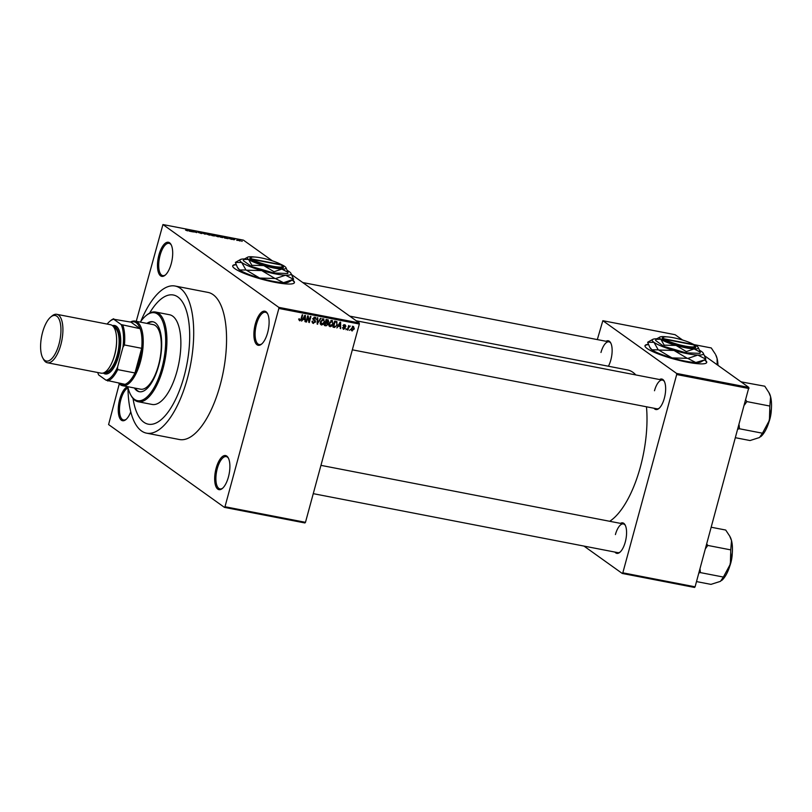 <?xml version="1.0" encoding="UTF-8"?>
<svg xmlns="http://www.w3.org/2000/svg" width="812" height="812" viewBox="0 0 812 812"><rect width="100%" height="100%" fill="white"/><g stroke="black" fill="none" stroke-linecap="round" stroke-linejoin="round"><path stroke-width="1.22" d="M171.23 263.707A17.367 6.983 101 0 1 165.13 275.207A17.367 6.983 101 0 1 158.31 272.091A17.367 6.983 101 0 1 158.939 254.917A17.367 6.983 101 0 1 171.068 244.585A17.367 6.983 101 0 1 171.23 263.707M171.312 245.082A16.453 6.618 -79 0 0 169.028 243.326A16.453 6.618 -79 0 0 160.086 255.313A16.453 6.618 -79 0 0 162.776 275.623A16.453 6.618 -79 0 0 165.546 274.842M267.645 332.636A17.367 6.983 101 0 1 261.555 344.136A17.367 6.983 101 0 1 254.724 341.02A17.367 6.983 101 0 1 255.354 323.846A17.367 6.983 101 0 1 267.483 313.513A17.367 6.983 101 0 1 267.645 332.636M267.727 314.011A16.453 6.618 -79 0 0 265.453 312.255A16.453 6.618 -79 0 0 256.501 324.242A16.453 6.618 -79 0 0 259.201 344.552A16.453 6.618 -79 0 0 261.961 343.77M228.426 476.999A17.367 6.983 101 0 1 222.326 488.499A17.367 6.983 101 0 1 215.505 485.373A17.367 6.983 101 0 1 216.134 468.209A17.367 6.983 101 0 1 228.263 457.877A17.367 6.983 101 0 1 228.426 476.999M228.507 458.364A16.453 6.618 -79 0 0 226.233 456.608A16.453 6.618 -79 0 0 217.281 468.595A16.453 6.618 -79 0 0 219.971 488.905A16.453 6.618 -79 0 0 222.742 488.124M130.783 411.836A17.367 6.983 101 0 1 125.911 419.571A17.367 6.983 101 0 1 119.09 416.454A17.367 6.983 101 0 1 119.719 399.281A17.367 6.983 101 0 1 127.758 386.695M127.981 387.923A16.453 6.618 -79 0 0 120.856 399.666A16.453 6.618 -79 0 0 123.556 419.987A16.453 6.618 -79 0 0 126.327 419.205M236.079 264.468A31.983 5.308 15.2 0 0 232.699 265.839A31.983 5.308 15.2 0 0 274.882 282.312A31.983 5.308 15.2 0 0 294.421 282.606A31.983 5.308 15.2 0 0 292.482 279.917M294.36 282.779A31.983 5.308 15.2 0 0 292.158 280.099M606.036 341.273A15.54 6.252 101 0 1 610.685 342.857A15.54 6.252 101 0 1 610.827 359.96A15.54 6.252 101 0 1 608.421 366.232M659.557 379.529A15.54 6.252 101 0 1 664.196 381.112A15.54 6.252 101 0 1 664.348 398.215A15.54 6.252 101 0 1 658.887 408.507A15.54 6.252 101 0 1 653.995 408.243M352.337 349.82L656.888 408.801A14.616 5.887 -79 0 0 659.303 408.142M620.469 523.364A15.54 6.252 101 0 1 625.118 524.948A15.54 6.252 101 0 1 625.27 542.061A15.54 6.252 101 0 1 619.81 552.343A15.54 6.252 101 0 1 614.917 552.079M313.259 493.655L617.81 552.637A14.616 5.887 -79 0 0 620.226 551.977M127.981 387.527A74.937 30.156 -79 0 0 146.586 433.161A74.937 30.156 -79 0 0 187.359 378.565A74.937 30.156 -79 0 0 175.077 286.027A74.937 30.156 -79 0 0 140.78 321.42M146.586 433.161L179.432 439.525A74.937 30.156 -79 0 0 220.214 384.929A74.937 30.156 -79 0 0 207.933 292.391L175.077 286.027M609.7 521.284A78.591 31.627 -79 0 0 640.374 466.971A78.591 31.627 -79 0 0 646.464 406.782M635.806 374.931A78.591 31.627 -79 0 0 627.493 369.927L349.739 316.132M648.372 344.318A31.983 5.308 15.2 0 0 644.992 345.689A31.983 5.308 15.2 0 0 687.185 362.162A31.983 5.308 15.2 0 0 706.724 362.457A31.983 5.308 15.2 0 0 704.775 359.767M706.653 362.629A31.983 5.308 15.2 0 0 704.451 359.949L695.803 362.528L687.825 358.427L697.833 355.057A26.502 4.395 15.2 0 0 703.202 353.078A26.502 4.395 15.2 0 0 701.609 351.555A26.502 4.395 15.2 0 0 699.68 350.348M133.056 398.509A65.792 26.471 -79 0 0 148.322 424.189A65.792 26.471 -79 0 0 184.121 376.25A65.792 26.471 -79 0 0 173.342 295A65.792 26.471 -79 0 0 149.591 313.127A65.792 26.471 -79 0 1 173.342 295L173.342 295A65.792 26.471 -79 0 1 184.121 376.25A65.792 26.471 -79 0 1 148.322 424.189A65.792 26.471 -79 0 1 133.056 398.509M237.205 240.281L236.678 240.179L237.165 240.443M234.587 239.499L233.267 238.829L234.972 239.185L234.526 239.723M233.988 239.347L234.648 239.235M233.623 239.591L233.095 239.489L233.572 239.743M232.039 239.418L229.563 238.708L231.613 239.124L229.634 238.109L232.1 239.195L231.369 239.337M228.933 238.22L229.603 238.231M229.887 238.281L229.38 238.444M224.64 237.662L224.183 236.749L228.121 238.687L224.548 237.997M217.768 236.698L214.622 235.5L215.454 235.044L218.631 236.262L218.925 236.749L217.768 236.698M214.622 235.5L215.413 235.175M218.479 236.799L218.631 236.262L218.925 236.749M209.181 235.044L206.035 233.836L206.867 233.379L210.044 234.597L210.338 235.084L209.181 235.044M206.035 233.836L206.827 233.521M209.892 235.135L210.044 234.597L210.338 235.084M187.389 230.821L185.552 230.09L187.542 230.618L185.755 229.309L187.724 230.872M291.752 274.689L359.259 322.943L359.34 324.039L278.861 308.448L278.77 307.352L162.938 224.548L243.427 240.139L272.426 260.865M278.77 307.352L359.259 322.943M189.389 230.841L188.942 229.928L192.88 231.867L189.297 231.176M192.19 230.791L193.997 232.08L191.206 230.364L195.793 232.191L194.494 230.994L196.758 232.618L192.119 231.014M201.883 233.562L198.493 232.567L201.437 233.196L197.702 231.927L198.564 231.775L201.955 233.298L200.99 233.45M200.737 233.399L201.437 233.196M197.702 231.927L198.534 231.907M198.849 231.968L198.189 232.181M204.522 232.942L205.152 234.242L200.828 232.222L204.594 233.998L203.974 232.831L204.522 232.942L204.36 233.572M214.388 235.987L211.922 235.551L209.648 233.937L213.282 234.932L214.459 235.703L213.536 235.866M222.721 237.622L222.864 237.074L220.509 237.216L218.235 235.592L222.864 237.074L222.031 237.51M240.23 241.032L237.449 240.068L238.058 239.743L240.342 240.616L239.763 240.961M237.449 240.068L238.017 239.865M242.128 241.235L241.611 241.134L242.088 241.397M304.916 522.958L224.427 507.368L224.985 506.729L305.474 522.319L304.916 522.958M119.283 383.822L108.595 424.564L224.427 507.368M350.287 329.611L349.525 330.382L350.287 329.611M348.581 327.774L347.962 330.078L347.434 329.976L348.642 325.541L348.967 326.353L350.236 326.018L348.581 327.774L348.125 327.449M346.704 328.911L345.942 329.682L346.704 328.911M343.04 328.789L343.841 329.357L342.948 327.693L344.044 328.738L344.938 328.18L343.537 325.805L345.059 324.77L345.932 326.272L344.907 325.409L344.085 325.815L345.486 328.17L343.344 329.154M343.496 327.713L344.044 328.738M345.486 328.17L344.034 327.135M345.384 326.251L344.186 324.891M343.547 325.774L345.12 326.86M338.33 326.292L336.838 327.916L340.076 322.141L340.624 322.242L340.644 328.657L340.137 326.647L337.914 325.998M329.215 325.988L330.24 326.728L329.002 325.48L329.053 323.298L331.946 320.476L333.103 323.998L331.996 326.089L329.642 326.475M331.946 320.476L332.534 320.73M320.628 324.323L321.653 325.064L320.415 323.815L320.466 321.633L323.359 318.822L324.516 322.334L323.409 324.424L321.065 324.81M323.359 318.822L323.947 319.065M299.212 320.375L299.861 320.841L299.161 320.253L299.252 318.73L300.085 320.141L300.775 319.786L302.206 314.802L302.724 314.904L301.597 319.035L299.861 320.841L299.161 320.253M298.593 319.126L300.085 320.141M278.861 308.448L224.985 506.729M359.34 324.039L305.474 522.319M303.089 319.471L301.597 321.095L304.835 315.32L305.383 315.421L305.403 321.836L304.896 319.816L302.673 319.177M307.849 317.177L306.52 322.049L306.002 321.948L307.657 315.858L308.215 315.969L309.088 321.278L310.417 316.396L310.935 316.497L309.281 322.587L307.383 316.842M312.366 322.699L313.462 323.47L312.285 321.085L313.696 322.77L315.036 321.938L313.117 318.588L315.056 317.208L316.142 319.339L314.883 317.928L313.635 319.37L315.168 320.425L315.563 322.029L312.793 323.206M311.94 321.653L313.696 322.77M315.056 317.208L315.665 317.462M314.011 317.177L315.31 318.101L314.061 317.34M313.056 318.954L314.975 320.283M320.963 318.436L317.157 324.11L317.269 317.725L317.807 317.827L317.573 323.44L320.415 318.334L320.963 318.436M327.723 319.745L328.738 321.552L327.825 322.719L328.139 324.353L326.059 325.835L324.445 325.521L326.099 319.431L328.352 319.989M337.376 324.78L334.554 327.48L333.032 327.185L334.676 321.095L336.939 321.653L336.909 324.455M351.464 330.433L352.235 330.981L351.403 328.413L353.474 326.404L354.326 328.931L351.779 330.799M162.938 224.548L136.254 321.329M694.534 587.452L622.266 573.455L622.824 572.815L695.092 586.812L694.534 587.452M583.98 546.09L622.266 573.455M682.567 340.035L675.107 334.696L602.839 320.699L676.609 373.439L748.877 387.436L695.092 586.812M748.968 388.532L676.69 374.535L622.824 572.815M704.694 355.849L748.877 387.436M602.839 320.699L597.317 339.589M676.69 374.535L676.609 373.439M648.504 344.643A31.983 5.308 15.2 0 0 644.961 345.861M610.928 343.354A14.616 5.887 -79 0 0 608.929 341.842A14.616 5.887 -79 0 0 600.971 352.489M625.362 525.445A14.616 5.887 -79 0 0 623.372 523.933A14.616 5.887 -79 0 0 615.415 534.58M664.439 381.61A14.616 5.887 -79 0 0 662.45 380.097A14.616 5.887 -79 0 0 654.492 390.745M236.201 264.793A31.983 5.308 15.2 0 0 232.668 266.011M304.855 321.44L305.403 321.836M302.906 318.761L304.896 319.816M304.429 317.116L303.455 318.791L304.916 319.075L304.977 316.01L304.003 316.812M308.448 320.821L309.088 321.278M308.672 322.141L309.281 322.587M314.843 317.177L314.934 317.827M313.868 319.502L314.274 321.095M313.107 322.486L312.315 322.577M317.167 323.846L317.675 324.211M323.186 318.791L323.399 319.573M322.11 323.501L320.364 324.14M322.303 318.791L323.592 319.715L320.984 321.745L321.846 324.353L323.998 322.222L324.15 320.801L322.334 318.933M320.111 323.237L321.846 324.353M325.379 324.952L324.617 324.881M327.459 319.695L327.51 320.283M327.236 322.303L327.825 322.719M326.536 321.796L326.84 323.43M325.47 322.049L327.368 323.186L325.389 322.029M326.891 320.628L326.038 319.492M326.424 320.243L325.927 322.059L327.48 322.303L328.19 321.552L325.967 319.918M328.19 321.552L326.069 319.522M325.734 322.77L325.155 324.912L326.83 325.155L327.612 324.262L325.277 322.445M331.773 320.456L331.986 321.237M330.697 325.165L328.951 325.805M330.89 320.456L332.179 321.379L329.57 323.399L330.433 326.018L332.585 323.876L332.737 322.465L330.92 320.598M328.698 324.901L330.433 326.018M333.854 326.597L334.554 327.48M336.148 321.379L336.3 322.1M335.356 321.43L336.574 322.303M335.011 321.907L333.742 326.576L336.239 326.119L336.848 324.678L336.645 322.354L334.554 321.582M334.656 321.176L336.645 322.354M340.106 328.271L340.644 328.657M338.147 325.582L340.137 326.647M339.67 323.937L338.695 325.622L340.157 325.896L340.218 322.831L339.243 323.633M345.394 325.886L345.932 326.272M343.395 325.653L344.197 327.246M349.16 326.089L349.921 326.627M348.378 326.505L348.927 326.891M352.266 326.221L353.565 327.145L351.921 328.505L352.418 330.352L353.788 328.87L352.611 326.536M350.855 329.317L352.418 330.352M188.77 230.557L188.942 229.928M189.135 230.303L190.759 230.963L188.942 230.05L188.963 230.923M188.8 230.598L188.942 230.05M207.131 233.572L206.563 233.947L209.506 234.495L207.131 233.572L206.512 234.13M208.877 234.972L209.506 234.495M210.44 234.221L212.795 234.861L210.379 234.455M211.384 234.901L213.942 235.602L211.323 235.125M215.718 235.226L215.15 235.602L218.093 236.16L215.718 235.226L215.099 235.795M217.464 236.637L218.093 236.16M219.027 235.886L220.762 237.124L222.691 237.327L218.966 236.119M221.666 237.439L222.691 237.327M224.01 237.378L224.183 236.749M224.376 237.134L226 237.794L224.183 236.871L224.203 237.754M224.041 237.419L224.183 236.871M238.271 239.905L239.834 240.535L237.926 240.352M134.376 387.984A35.637 14.342 -79 0 0 139.268 391.719A35.637 14.342 -79 0 0 158.665 365.755A35.637 14.342 -79 0 0 152.818 321.745A35.637 14.342 -79 0 0 146.891 323.389M153.235 321.836A35.637 14.342 -79 0 0 147.703 323.541M127.788 386.705A44.782 18.016 -79 0 0 130.62 394.713A44.782 18.016 -79 0 0 161.903 368.069A44.782 18.016 -79 0 0 163.516 323.775A44.782 18.016 -79 0 0 145.916 315.736A44.782 18.016 -79 0 0 140.303 322.11M145.916 315.736L146.739 315.066A45.695 18.382 101 0 1 155.559 312.031A45.695 18.382 101 0 1 163.05 368.455A45.695 18.382 101 0 1 138.182 401.747A45.695 18.382 101 0 1 131.128 395.647L130.62 394.713M138.182 401.747L152.138 404.457A45.695 18.382 -79 0 0 177.006 371.165A45.695 18.382 -79 0 0 169.515 314.741L155.559 312.031M130.478 322.039A32.896 13.236 101 0 1 135.056 321.095L153.123 324.597A32.896 13.236 101 0 1 158.513 365.217A32.896 13.236 101 0 1 140.608 389.192L122.541 385.69A32.896 13.236 101 0 1 120.298 384.695A32.896 13.236 101 0 1 118.653 383.112M135.198 388.136A35.637 14.342 -79 0 0 139.684 391.79M717.981 365.349A24.725 9.947 101 0 0 717.087 358.508A24.725 9.947 -79 0 0 715.687 354.783L717.087 358.508L717.189 364.781M694.158 344.643L711.271 347.952L715.25 353.971M119.12 383.203A31.983 12.87 -79 0 0 119.709 383.67A31.983 12.87 -79 0 0 125.007 384.34A31.983 12.87 -79 0 0 134.985 372.962A31.983 12.87 -79 0 0 141.684 348.307A31.983 12.87 -79 0 0 140.121 328.687A31.983 12.87 -79 0 0 136.243 322.8A31.983 12.87 -79 0 0 130.955 322.131L113.751 319.248A31.069 12.505 -79 0 0 109.823 321.288A31.069 12.505 -79 0 0 107.143 324.069M135.056 321.095A32.896 13.236 101 0 1 137.309 322.09A32.896 13.236 101 0 1 141.176 358.833A32.896 13.236 101 0 1 122.541 385.69M125.007 384.34L106.067 380.219A31.069 12.505 -79 0 0 117.547 367.125L122.977 347.14A31.069 12.505 -79 0 0 121.191 324.567L140.121 328.687L130.955 322.131M117.547 367.125L117.73 369.622L134.985 372.962L141.684 348.307L124.429 344.968L122.977 347.14M97.755 372.515A31.069 12.505 -79 0 0 98.628 374.9L106.067 380.219M121.191 324.567L113.751 319.248M122.876 325.348A31.983 12.87 101 0 1 124.429 344.968M109.823 321.288L110.635 320.618A31.983 12.87 101 0 1 113.7 318.781M117.73 369.622A31.983 12.87 101 0 1 107.752 381.001M58.992 344.156A23.213 9.338 -79 0 0 59.834 321.197A23.213 9.338 -79 0 0 50.709 317.035A23.213 9.338 -79 0 0 42.559 332.402A23.213 9.338 -79 0 0 42.782 357.97A23.213 9.338 -79 0 0 58.992 344.156M50.709 317.035L52.019 315.949A24.675 9.927 101 0 1 56.779 314.315A24.675 9.927 101 0 1 60.829 344.785A24.675 9.927 101 0 1 47.401 362.761A24.675 9.927 101 0 1 43.594 359.462L42.782 357.97M103.987 372.738A23.761 9.561 -79 0 0 117.496 355.585A23.761 9.561 -79 0 0 113 326.18M112.442 325.653A24.675 9.927 101 0 1 118.643 355.981A24.675 9.927 101 0 1 103.266 373.012M113.842 327.256A22.848 9.196 101 0 1 117.172 355.362A22.848 9.196 101 0 1 105.164 372.058M56.779 314.315L110.493 324.719A24.675 9.927 101 0 1 114.543 355.179A24.675 9.927 101 0 1 101.114 373.165L47.401 362.761M768.761 392.226L770.598 396.763A24.725 9.947 -79 0 0 769.208 393.038L764.782 386.207L741.843 381.995A28.379 11.419 -79 0 0 741.742 381.914A28.379 11.419 -79 0 0 741.64 381.843L741.183 381.934M735.601 437.749L750.024 440.54L759.524 437.516L762.468 433.212L739.468 428.766L739.082 424.92M737.935 429.132L739.468 428.766M744.523 404.914L746.847 401.595L769.847 406.051L769.441 420.271L762.468 433.212M746.847 401.595L745.822 400.103M760.671 436.714A24.725 9.947 -79 0 0 760.763 436.643A24.725 9.947 -79 0 0 769.441 420.271A24.725 9.947 -79 0 0 770.598 396.763L769.847 406.051M746.766 401.92A28.379 11.419 -79 0 0 746.786 401.361M696.513 581.585L710.947 584.376L720.447 581.351L723.39 577.058L700.391 572.602L700.005 568.755M698.858 572.967L700.391 572.602M705.435 548.75L707.77 545.431L730.77 549.886L730.364 564.107L723.39 577.058M707.77 545.431L706.744 543.938M711.282 527.252L725.705 530.043L729.683 536.062L731.521 540.599L730.77 549.886M721.594 580.55A24.725 9.947 -79 0 0 721.675 580.478A24.725 9.947 -79 0 0 730.364 564.107A24.725 9.947 -79 0 0 731.521 540.599A24.725 9.947 -79 0 0 730.12 536.874L729.683 536.062M707.678 545.755A28.379 11.419 -79 0 0 707.709 545.197M281.896 265.707L281.307 264.671L251.781 258.957L250.705 259.667L251.355 260.124A17.367 2.883 15.2 0 0 271.198 266.986A17.367 2.883 15.2 0 0 283.276 266.935L282.637 265.859A16.453 2.73 15.2 0 0 281.957 265.138L252.43 259.424A16.453 2.73 15.2 0 0 271.218 265.91A16.453 2.73 15.2 0 0 282.637 265.859M281.307 264.671A16.453 2.73 15.2 0 0 265.148 258.784A16.453 2.73 15.2 0 0 251.344 257.353A16.453 2.73 15.2 0 0 251.781 258.957M251.344 257.353L250.248 257.962A17.367 2.883 15.2 0 0 250.725 259.667M254.379 257.008A20.107 3.339 15.2 0 0 251.436 256.765A20.107 3.339 15.2 0 0 247.66 257.181L243.651 259.434L248.563 259.414L251.872 265.311L263.768 265.575L274.05 271.756L273.715 272.964L287.681 273.532L288.006 272.314L285.905 267.574A20.107 3.339 15.2 0 0 284.697 266.417A20.107 3.339 15.2 0 0 280.191 264.022M251.872 265.311L251.537 266.529L273.715 272.964M274.05 271.756L281.835 269.077L288.006 272.314M243.651 259.434L243.316 260.652L251.537 266.529M244.463 258.947A26.502 4.395 15.2 0 0 240.484 259.525A26.502 4.395 15.2 0 0 241.682 262.479A26.502 4.395 15.2 0 0 261.718 270.589A26.502 4.395 15.2 0 0 285.53 275.207A26.502 4.395 15.2 0 0 290.899 273.228A26.502 4.395 15.2 0 0 289.316 271.705A26.502 4.395 15.2 0 0 287.387 270.498M274.994 278.475L259.688 278.069L246.412 270.183L261.718 270.589L274.994 278.475A30.43 5.045 15.2 0 0 275.522 278.587L285.53 275.207L293.508 279.308L283.5 282.688L275.522 278.587M293.508 279.308A30.43 5.045 15.2 0 0 293.599 279.226L290.899 273.228M240.484 259.525L235.45 262.357A30.43 5.045 15.2 0 0 235.368 262.428L241.682 262.479L245.965 270L239.652 269.96L237.459 267.412L235.368 262.428M292.005 280.181L288.483 282.129A26.502 4.395 -164.8 0 1 283.5 282.688A26.502 4.395 -164.8 0 1 259.688 278.069A26.502 4.395 -164.8 0 1 239.652 269.96A26.502 4.395 -164.8 0 1 238.068 268.437L237.459 267.412M247.66 257.181A20.107 3.339 15.2 0 0 248.563 259.414A20.107 3.339 15.2 0 0 263.768 265.575A20.107 3.339 15.2 0 0 281.835 269.077A20.107 3.339 15.2 0 0 285.905 267.574M251.355 260.124L252.43 259.424M694.189 345.547L693.6 344.521L664.084 338.807L662.998 339.507L663.648 339.974A17.367 2.883 15.2 0 0 683.501 346.836A17.367 2.883 15.2 0 0 695.569 346.785L694.93 345.699A16.453 2.73 15.2 0 0 694.25 344.988L664.723 339.264A16.453 2.73 15.2 0 0 683.521 345.76A16.453 2.73 15.2 0 0 694.93 345.699M693.6 344.521A16.453 2.73 15.2 0 0 677.441 338.634A16.453 2.73 15.2 0 0 663.637 337.203A16.453 2.73 15.2 0 0 664.084 338.807M663.637 337.203L662.541 337.812A17.367 2.883 15.2 0 0 663.018 339.517M666.682 336.858A20.107 3.339 15.2 0 0 663.729 336.604A20.107 3.339 15.2 0 0 659.953 337.031L655.944 339.284L660.856 339.264L664.165 345.161L676.061 345.425L686.343 351.596L686.018 352.814L699.974 353.372L700.299 352.164L698.198 347.414A20.107 3.339 15.2 0 0 697 346.267A20.107 3.339 15.2 0 0 692.484 343.872M664.165 345.161L663.84 346.379L686.018 352.814M686.343 351.596L694.128 348.916L700.299 352.164M655.944 339.284L655.619 340.502L663.84 346.379M656.766 338.797A26.502 4.395 15.2 0 0 652.777 339.375A26.502 4.395 15.2 0 0 653.975 342.329A26.502 4.395 15.2 0 0 674.011 350.439A26.502 4.395 15.2 0 0 697.833 355.057L705.811 359.158L704.44 359.949M687.287 358.325L671.981 357.919L658.705 350.033L674.011 350.439L687.287 358.325A30.43 5.045 15.2 0 0 687.825 358.427M705.811 359.158A30.43 5.045 15.2 0 0 705.892 359.077L703.202 353.078M652.777 339.375L647.753 342.197A30.43 5.045 15.2 0 0 647.661 342.278L653.975 342.329L658.258 349.85L651.945 349.81L649.762 347.262L647.661 342.278M704.308 360.031L700.776 361.979A26.502 4.395 -164.8 0 1 695.803 362.528A26.502 4.395 -164.8 0 1 671.981 357.919A26.502 4.395 -164.8 0 1 651.945 349.81A26.502 4.395 -164.8 0 1 650.361 348.277L649.762 347.262M659.953 337.031A20.107 3.339 15.2 0 0 660.856 339.264A20.107 3.339 15.2 0 0 676.061 345.425A20.107 3.339 15.2 0 0 694.128 348.916A20.107 3.339 15.2 0 0 698.198 347.414M663.648 339.974L664.723 339.264M313.381 320.05L314.051 320.537M324.77 324.912L326.059 325.835M343.76 326.911L344.461 327.409M116.613 339.507A22.848 9.196 101 0 1 114.715 354.885A22.848 9.196 101 0 1 112.31 361.726M771.329 409.664A16.819 6.77 101 0 1 768.934 422.017M732.251 553.5A16.819 6.77 101 0 1 729.856 565.852M313.919 319.674L312.62 318.751M328.007 320.638L326.708 319.715M336.604 322.323L335.315 321.4M343.74 328.616L342.451 327.683M344.735 327.591L343.435 326.668M345.181 325.521L343.892 324.587M344.288 326.322L342.989 325.399M302.744 282.535L608.929 341.842M662.45 380.097L356.255 320.791M320.953 465.357L623.372 523.933M771.4 408.761L768.67 422.879M732.322 552.596L729.582 566.715"/></g></svg>
